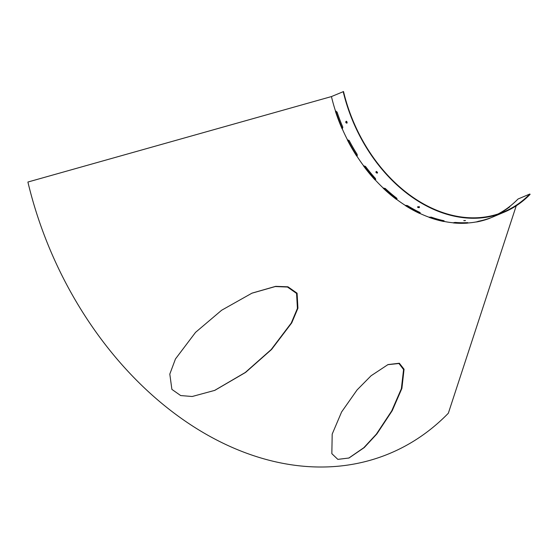 <?xml version="1.0" encoding="UTF-8"?>
<svg xmlns="http://www.w3.org/2000/svg" width="558" height="558" viewBox="0 0 558 558"><rect width="100%" height="100%" fill="white"/><g stroke="black" fill="none" stroke-linecap="round" stroke-linejoin="round"><path stroke-width="0.84" d="M251.784 293.236L275.289 286.54L287.482 287.035L296.57 293.417L297.421 308.407L291.255 323.047L271.188 349.559L245.262 372.5L214.523 390.474M171.892 389.386L169.806 374.097L175.456 358.968L195.558 332.352L221.645 310.234L252.042 293.124L275.659 286.345L287.928 286.805L297.086 293.201L297.923 308.218L291.736 322.88L271.606 349.434L245.611 372.402L214.781 390.37L192.189 396.501L180.673 395.559L171.892 389.386M387.747 364.681L398.956 363.502L403.574 369.556L401.362 388.703L391.702 410.925L376.378 434.131L363.823 447.718L348.736 458.111M376.887 433.915L364.221 447.607L348.994 458.006L337.841 459.374L331.843 453.675L332.191 434.103L341.608 411.95L357.071 389.944L371.084 375.757L388.005 364.576L399.34 363.237L404.055 369.229L401.9 388.396L392.239 410.66L376.887 433.915M346.811 123.144C347.348 122.209 347.104 121.609 346.072 121.337L346.072 121.337C345.528 122.272 345.772 122.879 346.811 123.144L346.811 123.144M377.32 173.092C377.703 172.289 377.299 171.808 376.106 171.662C375.722 172.478 376.127 172.952 377.32 173.092L377.494 172.966M465.239 220.675L463.747 220.626L465.456 220.501M419.156 206.544C419.707 207.241 419.302 207.409 417.935 207.06L417.649 206.823M417.858 207.45C419.218 207.799 419.63 207.625 419.079 206.934C417.719 206.579 417.314 206.746 417.858 207.45L417.517 206.997M419.428 207.381L419.079 206.934M498.245 213.937L499.731 213.233A141.627 103.746 67.1 0 0 509.866 206.753L509.384 206.718A141.627 103.746 -112.9 0 0 518.005 199.032L529.842 194.024A141.627 103.746 67.1 0 1 504.195 211.684A141.627 103.746 67.1 0 1 343.526 91.561L331.438 96.576L27.9 182.034A319.594 234.116 -112.9 0 0 448.339 413.234L516.241 205.783M529.842 194.024L530.1 194.379A142.074 104.074 67.1 0 1 504.369 212.096A142.074 104.074 67.1 0 1 343.191 91.596M331.438 96.576A142.074 104.074 67.1 0 0 335.602 111.356L335.463 111.412A142.157 104.137 67.1 0 0 342.089 128.821L342.228 128.765A142.074 104.074 67.1 0 0 347.515 139.905L347.383 139.974A142.157 104.137 67.1 0 0 356.646 156.017L356.778 155.94A142.074 104.074 67.1 0 0 363.676 165.907L363.558 165.998A142.157 104.137 67.1 0 0 375.018 179.899L375.136 179.816A142.074 104.074 67.1 0 0 383.325 188.137L383.213 188.234A142.157 104.137 67.1 0 0 396.34 199.346L396.445 199.248A142.074 104.074 67.1 0 0 405.526 205.539L405.436 205.644A142.157 104.137 67.1 0 0 419.595 213.428L419.686 213.323A142.074 104.074 67.1 0 0 429.235 217.278L429.158 217.39A142.157 104.137 67.1 0 0 443.68 221.484L443.756 221.373A142.074 104.074 67.1 0 0 453.319 222.809L453.256 222.921A142.157 104.137 67.1 0 0 467.458 223.13L467.52 223.019A142.074 104.074 67.1 0 0 476.644 221.861L476.588 221.972A142.157 104.137 67.1 0 0 489.791 218.29L489.847 218.178A142.074 104.074 67.1 0 0 492.609 217.069L504.369 212.096M509.538 206.997L509.384 206.718A141.627 103.746 -112.9 0 1 498.168 213.937M466.432 222.677A141.627 103.746 -112.9 0 1 454.212 222.502M443.756 221.373L444.119 220.801L443.68 220.989A141.627 103.746 -112.9 0 1 429.702 217.09M420.244 212.717L419.686 212.968A141.627 103.746 -112.9 0 1 405.861 205.393L405.526 205.539M397.073 198.69L396.515 198.941A141.627 103.746 -112.9 0 1 383.597 188.025M375.771 179.355L375.276 179.571A141.627 103.746 -112.9 0 1 363.914 165.81M357.35 155.619L356.967 155.78A141.627 103.746 -112.9 0 1 347.739 139.814M342.445 128.675A141.627 103.746 -112.9 0 1 335.832 111.279L336.111 111.168M347.111 123.018C346.079 122.753 345.834 122.153 346.379 121.219M377.529 172.813C376.336 172.673 375.932 172.199 376.315 171.383M467.52 223.019L467.737 222.614A142.074 104.074 -112.9 0 1 455.307 222.426L453.319 222.809M489.847 218.178L490.133 218.011A142.074 104.074 -112.9 0 1 478.583 221.24L476.644 221.861M342.228 128.765L342.849 127.238A142.074 104.074 -112.9 0 1 337.053 111.998L335.602 111.356M356.778 155.94L357.239 154.51A142.074 104.074 -112.9 0 1 349.141 140.477L347.515 139.905M375.136 179.816L375.478 178.525A142.074 104.074 -112.9 0 1 365.448 166.361L363.676 165.907M396.445 199.248L396.689 198.146A142.074 104.074 -112.9 0 1 385.208 188.43L383.325 188.137M419.686 213.323L419.874 212.438A142.074 104.074 -112.9 0 1 407.486 205.623L405.889 205.386M443.938 220.724L444.119 221.219L443.938 220.724A142.074 104.074 -112.9 0 1 431.229 217.139L429.235 217.278M419.595 213.428L419.686 212.968M335.463 111.412L335.832 111.279M396.34 199.346L396.515 198.941M467.458 223.13L467.367 222.635M443.68 221.484L443.68 220.989"/></g></svg>
